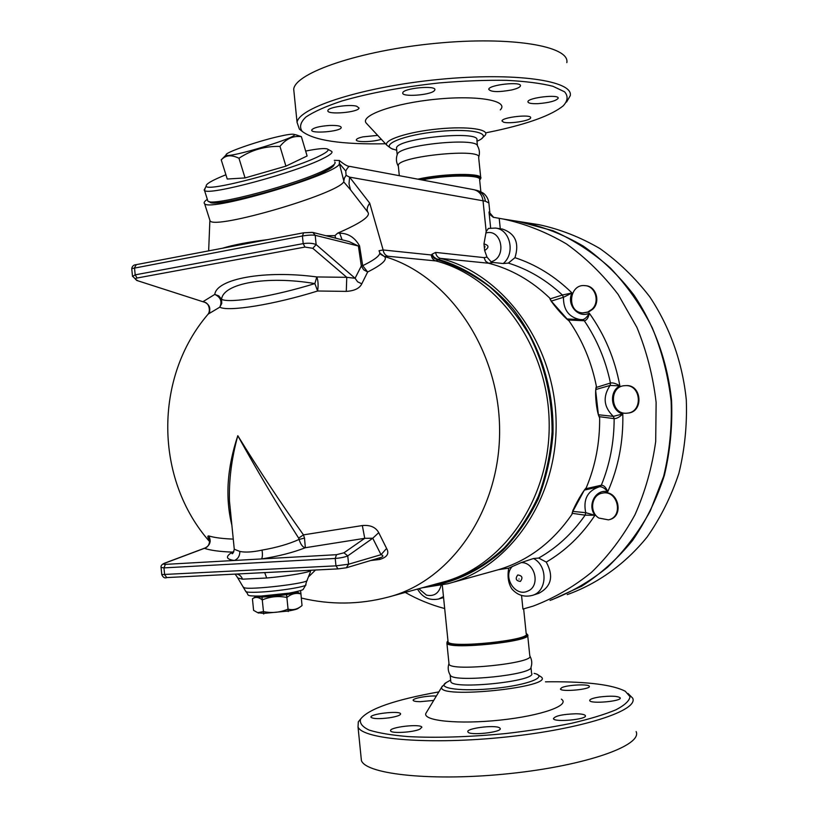 <?xml version="1.0" encoding="UTF-8"?>
<svg xmlns="http://www.w3.org/2000/svg" width="818" height="818" viewBox="0 0 818 818"><rect width="100%" height="100%" fill="white"/><g stroke="black" fill="none" stroke-linecap="round" stroke-linejoin="round"><path stroke-width="1.23" d="M360.666 718.94L358.304 721.824L358.028 726.987C362.742 739.441 430.319 745.065 506.454 736.967C582.641 729.002 638.94 710.361 632.672 698.122L628.05 693.49M545.473 681.823L551.802 681.762C588.214 681.67 612.692 684.83 625.269 691.22L630.003 696.66C629.502 700.76 624.809 705.147 615.944 709.799C604.666 714.492 589.798 719.002 571.342 723.327C551.209 727.386 529.399 730.791 505.913 733.531C469.389 737.038 436.863 738.061 408.356 736.609C391.536 735.198 378.458 733.02 369.143 730.075C362.231 726.793 359.388 723.102 360.626 719.012C368.714 708.807 394.797 699.768 438.857 691.895M426.74 711.946L425.871 713.368C422.599 720.842 458.591 724.533 499.9 720.126C541.26 715.832 570.729 705.269 561.373 699.145M561.741 687.662C567.15 684.891 588.94 683.797 589.297 686.302C591.332 689.37 560.974 692.212 560.432 689.012L561.741 687.662M433.704 700.423L420.207 701.68C416.055 701.639 413.734 701.22 413.213 700.433C411.751 698.47 427.456 695.515 436.352 696.036M389.307 717.805C379.225 719.063 373.131 718.889 371.035 717.294C368.744 714.053 399.654 710.372 400.605 713.766C400.697 715.218 396.924 716.568 389.307 717.805M419.798 729.216C413.039 732.427 391.209 733.674 390.646 730.914C388.151 727.274 420.789 723.419 421.873 727.212L419.798 729.216M499.45 727.764L500.166 728.409C502.804 732.263 468.888 735.934 467.916 731.895C465.514 728.429 494.542 724.646 499.45 727.764M575.984 713.777C581.526 713.869 584.655 714.482 585.371 715.627C587.805 719.4 554.205 722.601 553.418 718.674C555.044 715.873 562.559 714.237 575.984 713.777M599.318 697.028C610.617 695.678 617.58 695.954 620.208 697.836C622.386 701.261 590.299 704.145 589.696 700.586C589.594 699.267 592.805 698.081 599.318 697.028M361.004 756.538L361.413 760.587C366.29 774.574 434.041 781.671 510.197 773.521C586.404 765.525 642.559 745.362 636.138 731.589M450.738 680.852L450.82 681.691C452.548 690.044 537.886 681.108 531.577 673.234L530.984 667.447M450.043 674.819L450.585 675.668C455.974 682.723 532.958 674.656 531.015 667.253C532.303 663.418 531.925 659.676 529.88 656.026M448.959 663.418L449.041 664.196C450.708 671.946 536.035 663.03 529.788 655.76L527.702 635.412M385.503 143.763C341.566 144.622 313.785 140.471 302.139 131.33C299.173 127.035 300.431 122.281 305.901 117.046C313.907 111.647 325.963 106.289 342.047 100.951C369.726 92.966 402.17 86.953 439.358 82.925C463.346 80.91 485.749 80.041 506.557 80.338C525.688 81.309 541.148 83.293 552.948 86.289L564.594 91.82C568.305 96.146 567.845 100.808 563.224 105.829C551.557 115.215 528.868 123.579 495.166 130.9L486.598 132.669M566.567 102.045L570.258 95.686C573.674 80.685 514.921 71.974 439.184 79.407C363.478 86.688 298.999 107.414 297.057 122.332L299.357 129.091L301.954 131.177M367.2 124.142L366.137 123.007C360.032 115.379 394.47 103.18 436.403 99.172C478.377 95.011 509.409 100.808 500.299 109.898M503.551 122.179L501.986 120.952C501.823 117.25 531.945 113.917 530.647 117.782C530.841 120.655 509.42 124.111 503.551 122.179M381.3 139.264C373.529 142.097 355.237 142.485 356.351 139.776C356.689 138.774 358.867 137.802 362.885 136.872L377.691 135.389M329.388 125.471C337.057 125.236 341.014 125.931 341.239 127.567C341.045 131.565 310.196 134.08 311.73 129.97C313.427 127.741 319.306 126.238 329.388 125.471M356.597 106.197L359.041 107.996C358.795 112.455 326.239 115.144 327.885 110.553C327.844 107.342 349.327 104.07 356.597 106.197M434.317 90.737C430.217 95.277 401.198 97.27 402.783 92.884C402.865 88.17 436.607 85 434.869 89.868L434.317 90.737M511.72 89.949C498.581 92.311 490.912 92.107 488.735 89.326C488.643 84.775 521.986 81.146 520.442 85.88C519.992 87.311 517.078 88.661 511.72 89.949M538.05 103.651C531.485 103.876 528.111 103.232 527.917 101.739C527.733 97.639 559.543 93.988 558.173 98.272C556.025 100.941 549.318 102.731 538.05 103.651M294.163 93.681L293.703 89.162C295.502 72.751 359.818 50.583 435.493 43.354C511.209 35.951 570.085 46.145 566.833 62.628M396.597 149.07L396.495 148.099C396.362 138.232 481.291 129.919 476.884 140.226L477.456 145.829M397.119 154.909L397.579 153.723C402.119 144.612 476.822 137.301 477.487 145.88C479.553 149.408 479.961 153.201 478.694 157.261M398.356 166.33L398.264 165.42C398.192 156.136 483.131 147.802 478.663 157.526L480.718 177.547M300.687 591.639L300.932 593.98C296.075 592.61 291.412 593.756 286.934 597.437L286.566 595.085L286.811 597.457C278.386 595.739 270.226 596.557 262.322 599.911L262.077 597.529L262.261 599.911C258.805 597.14 255.676 596.68 252.874 598.541L254.347 597.488M296.678 591.741L300.922 593.96M256.167 596.158L256.157 596.179C253.345 599.144 300.206 593.94 296.637 591.69M299.777 607.171L298.263 608.265C297.466 609.073 294.143 609.993 288.294 611.015M288.171 611.046L263.672 613.398M263.611 613.398L257.803 612.713M252.435 598.827L253.59 610.361L257.69 612.662L263.437 611.598L263.672 613.981L263.488 611.598C271.903 613.316 280.063 612.498 287.977 609.144L288.222 611.527L288.1 609.134C293.069 610.412 297.711 609.226 302.026 605.555L300.727 591.629M262.026 597.539L263.723 613.981M259.49 596.117C260.778 597.846 292.599 594.318 293.427 592.365M286.648 595.075L288.294 611.516M305.646 151.064C317.302 148.743 324.521 148.048 327.312 148.968C329.582 149.95 326.995 152.271 319.572 155.941C292.599 169.766 205.85 192.711 206.208 186.105C205.625 184.06 212.189 180.277 225.911 174.766M205.328 187.813L204.5 190.42C207.66 196.228 295.881 172.588 323.13 158.467C330.216 154.95 333.069 152.588 331.679 151.381L327.793 149.234M334.766 161.974C336.178 163.273 333.366 165.717 326.321 169.316C299.235 183.784 211.167 207.23 207.874 201.034L207.486 199.807M296.464 134.98L301.372 136.647L307.108 155.982L285.922 166.146L245.052 177.935L227.24 179.019L221.228 159.817L225.574 155.502M301.372 136.647C293.13 135.553 285.993 138.804 279.971 146.412C264.971 146.054 251.3 150.011 238.968 158.263C232.24 154.98 226.903 155.011 222.936 158.344L221.228 159.817M278.325 136.575C256.893 141.442 224.275 152.813 226.157 154.868C226.269 159.418 303.631 135.808 293.662 134.295C291.699 133.917 286.586 134.673 278.325 136.575M285.922 166.146L279.971 146.412M245.052 177.935L238.968 158.263M334.051 164.479C334.286 165.88 331.413 168.099 325.452 171.146C298.979 185.318 213.089 208.171 209.848 202.066L209.459 201.606M598.837 518.039C589.001 512.099 591.383 494.757 602.283 493.162C617.692 489.389 624.042 516.884 608.428 519.87L598.837 518.039M602.672 493.08L602.938 493.019C618.336 489.256 624.676 516.72 609.073 519.706L608.694 519.798M627.232 413.151L627.048 413.172C610.279 415.237 608.275 385.81 625.177 385.646C641.251 384.194 643.347 412.231 627.232 413.151M625.504 385.626L625.811 385.615C641.874 384.153 643.97 412.17 627.866 413.09L627.345 413.141M592.109 309.173L587.753 312.077L582.753 312.895C566.373 312.578 568.786 283.498 585.044 285.646C595.392 286.116 600.115 301.76 592.109 309.173M585.443 285.686L585.708 285.707C596.056 286.167 600.77 301.801 592.764 309.204L588.418 312.108L583.019 312.905M450.37 583.029L498.489 569.676L508.735 568.142L521.189 562.61L533.52 558.5L538.684 558.05L546.26 562.099C553.878 576.158 551.414 586.557 538.878 593.275L532.273 595.412C547.262 591.629 548.162 565.944 533.52 558.5M502.16 229.02L502.467 229.071C515.34 233.498 519.502 243.038 514.951 257.68L508.356 263.089L503.213 263.539L493.121 262.466L491.045 261.76L487.007 257.118L484.062 257.619L485.606 261.239L488.694 263.253C511.23 269.081 531.567 280.686 549.727 298.069C550.023 301.034 562.835 316.198 569.031 320.871C582.467 340.308 591.578 362.118 596.383 386.29C594.4 391.73 596.567 412.701 599.645 417.814C599.911 442.487 595.453 465.8 586.271 487.743C581.158 493.448 571.7 511.066 572.027 514.225C552.671 542.293 528.162 560.77 498.489 569.676M484.062 257.619L435.636 252.414L431.986 254.245L433.663 256.842L436.219 258.713L438.571 259.439L440.268 258.355L488.694 263.253L493.121 262.466M550.033 600.412C570.565 592.682 589.747 581.618 607.58 567.222C624.298 551.066 638.531 532.303 650.29 510.943L663.623 476.393C669.574 451.863 672.079 426.771 671.128 401.117C668.173 375.615 661.885 351.178 652.273 327.793C640.923 305.451 626.966 285.554 610.433 268.079C592.713 252.322 573.53 239.858 552.896 230.686L517.999 221.371M567.232 594.614C597.631 583.745 625.228 564.062 647.15 536.986C660.617 517.722 671.2 496.495 678.899 473.295C684.748 449.327 687.212 424.839 686.292 399.798C682.488 362.425 669.819 326.893 649.737 296.781C635.146 277.834 618.52 261.76 599.87 248.539C580.402 237.189 560.105 229.234 538.98 224.684L535.902 224.204M551.833 599.819L581.721 586.209C600.596 574.001 617.529 558.776 632.498 540.545C646.056 520.81 656.68 499.082 664.38 475.36C670.198 450.882 672.59 425.861 671.558 400.309C667.549 362.18 654.564 325.953 634.114 295.288C619.257 275.993 602.365 259.633 583.438 246.187C563.684 234.643 543.101 226.566 521.7 221.954L518.571 221.463M444.685 608.551C430.912 604.891 417.763 599.512 405.247 592.436M599.809 486.679C602.252 486.7 604.901 488.377 607.774 491.71C606.005 487.436 603.889 485.268 601.414 485.207L599.788 486.69M601.414 485.207L599.655 486.71M599.645 417.814L599.216 416.669L614.144 418.642C614.144 442.068 609.87 464.256 601.322 485.227L585.432 488.806L584.379 490.033L572.825 511.403L585.616 512.681L585.207 515.166L585.616 512.681M584.328 490.105L598.919 486.853M586.271 487.743L585.432 488.806M613.193 416.362L614.236 418.652C616.741 418.632 619.604 417.068 622.805 413.959L613.306 416.372L598.653 414.777L599.216 416.669M585.207 515.166L594.983 515.258L585.719 512.692C582.989 499.297 587.61 490.636 599.563 486.73M572.825 511.403L572.242 513.336L585.136 515.156C572.334 533.479 556.843 547.774 538.684 558.05M572.242 513.336L572.027 514.225M562.457 294.991L563.367 297.333L551.25 301.096L567.989 319.991L584.389 320.758C586.803 320.247 588.439 317.732 589.287 313.202C578.183 318.703 566.189 304.541 571.986 292.956L562.457 294.991L563.459 297.302L571.986 292.956C555.013 276.331 536.005 264.572 514.951 257.68M563.367 297.333L563.459 297.302C563.326 309.899 568.939 317.343 580.31 319.613M508.356 263.089C528.152 269.245 546.168 279.889 562.395 295.022L550.115 298.887L551.076 300.656M549.727 298.069L550.115 298.887M546.26 562.099C565.514 550.821 581.751 535.217 594.983 515.258C586.915 505.125 595.76 488.673 607.774 491.71C618.418 467.415 623.428 441.505 622.805 413.959C610.719 410.943 608.694 391.413 619.891 385.902C616.128 383.54 612.999 382.579 610.535 382.998L610.105 385.431L619.891 385.902C614.85 358.846 604.645 334.613 589.287 313.202C587.222 316.965 585.003 319.112 582.631 319.664L566.68 318.969M610.535 382.998L610.453 383.029C605.647 360.135 596.925 339.378 584.297 320.758L582.498 319.664L575.913 319.48M584.389 320.758L582.631 319.664M567.989 319.991L569.031 320.871M596.383 386.29L596.189 387.476L610.453 383.029L610.105 385.431C602.59 396.669 603.664 406.975 613.306 416.372L614.236 418.652M521.536 595.443L522.937 609.062L533.05 606.138C553.909 598.275 573.408 586.997 591.526 572.314C608.52 555.821 622.999 536.649 634.952 514.798C645.187 491.741 652.11 467.303 655.699 441.505L656.128 402.425C653.101 376.321 646.69 351.3 636.905 327.364L618.132 294.419C602.989 274.572 585.76 257.742 566.455 243.928C546.301 232.077 525.309 223.784 503.489 219.081L493.234 217.261L490.473 214.97L489 211.985L490.647 227.987M596.189 387.476L596.036 389.45L609.993 385.462M596.036 389.45L595.852 390.125M598.101 413.867L598.653 414.777M487.007 257.118L484.645 250.533L483.97 243.917L486.178 231.525L488.499 228.386M493.765 217.486L489 211.985M367.926 212.291L367.66 211.831C366.566 209.5 367.251 206.606 369.716 203.161L349.593 177.138L485.391 201.208L488.867 202.946L489.808 212.128M512.651 589.819L511.771 588.807C508.264 583.193 507.252 576.301 508.735 568.142M335.748 238.202L334.93 235.645L325.871 235.717M267.823 239.613C248.59 241.964 233.478 244.848 222.455 248.243M342.098 239.797L339.715 233.222L337.681 233.14L334.93 235.645M312.895 232.445L349.153 241.576L358.396 246.024L359.562 245.901C354.808 237.465 348.202 233.242 339.715 233.222M311.689 232.373L303.621 232.793L302.415 235.973L303.192 243.621C308.672 242.874 312.987 243.202 316.137 244.592L312.803 248.314L346.76 277.322L355.084 278.263L316.137 244.592L315.206 235.308L358.396 246.024L361.321 265.983L355.084 278.263L357.609 281.801L361.781 283.826L367.66 271.985L363.652 269.787L361.321 265.983L362.691 265.707L359.562 245.901M346.28 291.382L317.619 291.004C273.989 304.644 228.089 311.975 219.797 307.179L221.76 303.478L221.576 299.316C229.531 303.621 273.263 296.474 314.869 283.59L317.619 291.004C318.458 285.359 318.192 280.666 316.801 276.944C264.664 269.899 216.678 278.805 214.776 294.408L203.15 301.576C209.459 304.02 211.269 308.11 208.58 313.856L219.797 307.179C222.332 301.464 220.656 297.2 214.776 294.408L218.897 295.942L221.576 299.316C222.987 283.406 266.791 275.369 314.869 283.59L316.801 276.944L346.76 277.322L346.28 291.382C354.45 290.881 359.623 288.365 361.781 283.826M379.808 253.079L384.603 256.647C387.517 259.705 381.873 264.827 367.66 271.985L362.691 265.707C376.035 259.153 381.566 254.459 379.276 251.607M136.626 280.4L204.03 302.087C209.51 302.752 210.574 311.474 208.038 314.245L208.58 313.856M209.756 311.454L208.038 314.245C153.733 377.405 154.398 479.246 209.684 541.69M350.544 189.827L343.693 181.841L344.419 178.048L346.096 175.338L349.593 177.138L349.02 183.948L350.544 189.827L368.028 212.445C370.564 216.412 360.441 223.304 337.681 233.14M309.081 576.342L315.492 570.034M233.263 539.103C222.608 538.704 214.469 537.661 208.835 535.954C207.302 535.749 207.578 537.262 209.664 540.483M370.697 560.514L379.521 559.492C387.18 557.242 389.532 553.551 386.597 548.438L378.734 532.651C375.687 527.181 370.217 524.819 362.333 525.555L303.468 534.87C281.126 503.53 259.234 470.473 237.803 435.708C227.067 467.906 225.083 497.722 231.862 525.136M384.603 256.647L384.511 256.555C447.978 275.012 499.246 349.122 499.604 429.777C500.33 510.452 450.452 581.434 387.967 597.171C359.266 604.676 330.411 604.972 301.372 598.06M233.825 551.567L232.455 552.109L233.723 551.802M304.5 538.101L299.102 539.42C300.656 544.512 302.732 547.283 305.349 547.723L304.5 538.101L303.468 534.87L298.652 538.121L299.102 539.42C289.061 544.001 276.719 547.559 262.057 550.105C252.639 552.14 245.226 552.59 239.827 551.444L234.275 549.246L234.122 547.702M204.889 548.06L204.357 548.346C210.011 545.678 211.504 541.547 208.835 535.954M264.705 572.61L266.678 577.999C288.918 576.036 311.883 571.966 310.891 570.269M236.361 574.042L236.412 574.052C239.326 574.43 241.361 576.138 242.517 579.175L266.678 577.999M337.844 568.878L166.8 577.58L164.643 574.768L163.958 567.886L165.4 564.379C163.109 564.4 163.068 563.95 165.287 563.009L204.357 548.346C210.666 550.412 220.032 551.669 232.455 552.109C225.216 556.485 225.85 559.267 234.367 560.473C238.018 558.929 239.848 555.913 239.827 551.444M379.521 559.492L379.981 557.743M386.597 548.438L381.035 554.686C383.386 555.494 383.478 556.383 381.311 557.344L346.474 567.743M378.734 532.651L372.752 538.244L381.035 554.686L348.591 564.215L347.752 555.892L343.959 552.794L336.484 554.696L261.494 558.939C262.476 557.528 262.67 554.584 262.057 550.105M362.333 525.555L364.746 538.316L372.752 538.244L347.752 555.892C344.777 557.16 340.605 558.009 335.227 558.449L336.484 554.696M165.4 564.379L261.494 558.939C278.519 556.271 293.13 552.528 305.349 547.723L364.746 538.316L343.959 552.794M164.704 563.132L165.287 563.009M136.299 264.684L134.489 267.731L135.195 274.848L137.066 278.018L304.971 247.067L303.192 243.621L135.195 274.848L132.516 276.474M131.759 268.825L132.475 276.075L136.8 280.462L204.03 302.087M161.064 567.406L163.958 567.886L335.227 558.449L335.973 565.851L161.77 574.584M233.57 552.119L232.077 553.714C232.721 554.031 233.457 552.549 234.275 549.256L229.49 501.332C228.795 480.36 231.566 458.479 237.803 435.708C257.66 471.557 277.936 505.688 298.652 538.121M431.986 254.245L432.108 255.891L434.184 258.243L437.558 259.879L438.571 259.439C466.301 267.721 492.047 284.674 512.937 308.918C539.491 342.803 554.195 388.243 552.978 433.918C551.076 456.618 546.168 478.254 538.275 498.827C528.796 518.367 516.986 535.575 502.845 550.422C479.869 570.831 454.256 582.948 426.004 586.751M431.567 254.797L431.229 254.96C431.689 258.069 433.223 260.052 435.841 260.922L438.151 259.991C456.352 265.799 473.561 274.746 489.777 286.811C505.095 300.533 518.346 316.709 529.532 335.329C544.676 365.206 552.201 397.364 552.099 431.812C550.473 454.266 545.913 475.718 538.397 496.189C529.328 515.688 517.947 532.937 504.246 547.948C481.935 568.674 456.873 581.322 429.061 585.913M369.716 203.161L383.151 249.971C383.632 253.243 385.227 255.339 387.936 256.249L435.841 260.922C497.6 276.852 548.142 346.157 549.175 422.579C550.606 499.011 502.61 567.078 441.935 582.385L390.585 596.455M380.779 254.418L384.511 256.555L387.936 256.249M431.229 254.96L383.151 249.971L379.02 250.737M343.693 181.841C337.906 193.897 214.909 229.848 210.093 220.891L209.633 219.449M334.286 160.338L339.501 160.512L339.317 163.385L343.335 179.091L344.419 178.048M346.096 175.338L345.758 171.034L339.317 163.385C342.129 172.598 209.848 212.281 204.623 203.743C203.467 202.844 204.377 201.381 207.332 199.347M345.758 171.034C347.456 167.772 348.836 166.228 349.91 166.412L349.951 166.422M485.391 201.208C484.573 195.645 481.7 192.025 476.761 190.359L473.724 189.664M448.019 641.22L448.08 641.905C449.634 648.674 532.16 640.065 526.209 633.766L523.653 608.878M447.303 681.956L446.25 682.549C435.984 688.449 462.221 691.864 495.258 688.337C528.356 684.932 548.806 676.629 534.103 673.357M537.191 674.39L540.667 676.598C558.132 686.854 435.585 699.707 441.843 686.946L442.385 686.036M393.724 149.316L393.591 149.275C378.816 145.123 403.54 134.817 438.325 131.504C473.141 128.007 494.461 133.794 477.375 141.064M481.69 138.62L484.798 135.645C491.076 129.489 468.336 125.931 438.223 128.927C408.131 131.821 382.906 140.082 386.873 145.236L366.137 123.007M422.139 587.805L447.814 583.735C509.358 568.009 557.896 498.745 556.107 421.27C554.716 343.816 503.009 273.958 440.268 258.355C437.63 257.506 436.086 255.523 435.636 252.414M500.279 228.754L499.215 218.416M503.213 263.539C515.565 253.519 510.371 229.572 495.565 228.069L488.285 228.437M485.841 232.997C501.915 228.222 507.283 257.772 491.045 261.76M483.97 243.917C489.052 245.288 489.276 247.496 484.645 250.533M484.9 246.29C484.91 248.007 484.777 248.028 484.512 246.351L484.9 246.29M339.951 161.003C344.542 164.735 347.865 166.545 349.91 166.412L473.919 189.694C479.072 191.054 482.109 194.715 483.019 200.686L486.178 231.525M521.189 562.61C535.34 561.976 540.8 586.526 527.508 591.199C514.849 597.232 502.211 576.117 512.508 566.322M520.36 581.445C523.101 577.774 522.232 575.616 517.784 574.972C515.054 578.643 515.913 580.8 520.36 581.445M519.031 579.021C518.418 577.467 518.418 577.467 519.031 579.021M441.086 585.34C438.847 593.418 433.969 596.68 426.464 595.105L418.836 588.715M417.528 589.072C422.333 597.447 429.368 600.76 438.632 599.011L443.468 596.588M312.803 232.424L315.206 235.308C312.149 234.858 307.885 235.083 302.415 235.973L131.739 268.621C132.23 266.167 133.6 264.868 135.849 264.725L303.621 232.793L312.803 232.424M237.926 578.009L242.517 579.175M310.482 571.772L307.118 580.207C310.196 583.162 249.02 590.412 244.05 587.651L243.549 587.14M346.331 567.784L338.008 568.888L335.973 565.851L348.591 564.215L346.331 567.784L338.008 568.888L262.312 572.733M304.971 247.067L312.803 248.314M137.475 280.441C134.939 279.439 134.806 278.631 137.066 278.018M306.781 580.729L305.727 584.533C309.286 586.342 277.629 591.475 257.977 592.191C251.044 592.467 247.016 592.283 245.881 591.629L245.789 591.107M343.335 179.091L343.877 180.962M421.924 179.94C447.17 174.745 482.191 174.755 479.624 179.745L480.861 191.811M419.859 179.551C447.385 173.539 486.966 173.978 479.645 179.96M417.845 179.173C443.581 173.232 483.704 172.823 480.79 178.314L479.665 180.113M449.041 664.196L446.904 643.183C448.489 650.218 533.806 641.322 527.63 634.768L526.168 633.408M447.988 641.005C435.8 650.474 539.87 640.535 526.189 633.531M447.967 641.455L447.896 641.619C445.309 649.185 533.796 640.31 526.209 633.756M360.626 719.012L358.304 721.824M361.413 760.587L358.028 726.987M450.657 680.075L446.25 682.549L441.843 686.946L425.871 713.368M450.82 681.691L450.156 675.147M450.585 675.668C448.121 671.895 447.558 667.897 448.918 663.695M302.139 131.33L299.357 129.091M297.057 122.332L293.703 89.162M396.71 150.236L393.591 149.275C392.885 149.571 390.656 148.232 386.873 145.236M397.159 154.571L396.495 148.099M397.579 153.723C395.81 158.048 396.045 162.199 398.284 166.166M256.157 596.179L252.874 598.541M258.652 613.081L257.69 612.662M206.208 186.105L204.152 190.062M207.874 201.034L204.5 190.42M226.157 154.868L222.936 158.344M293.662 134.295L296.668 135.031M602.938 493.019L602.283 493.162M625.811 385.615L625.177 385.646M585.708 285.707L585.044 285.646M521.7 221.954L538.98 224.684M572.897 510.851L572.886 510.146M551.383 301.75L551.23 301.075M575.821 319.47L577.876 319.552M598.326 414.153L595.657 390.503M495.565 228.069L502.467 229.071M511.771 588.807C517.354 595.218 524.185 597.416 532.273 595.412M438.632 599.011L443.571 597.569M210.226 541.219L208.794 538.285C210.226 538.142 210.287 546.823 204.745 548.111L164.868 563.07C161.892 564.236 160.625 565.759 161.085 567.631L161.79 574.696C163.13 577.528 164.807 578.49 166.8 577.58L236.32 574.052M234.5 574.144C234.96 573.786 236.167 575.259 238.14 578.571L245.881 591.629C249.93 595.31 243.6 596.117 260.962 596.066L288.938 593.152C303.314 590.443 303.161 589.389 303.13 589.461L305.738 585.023M521.127 221.862L503.489 219.081M209.868 220.676L208.651 250.87M204.623 203.743L210.093 220.891M488.827 202.567C488.377 199.49 486.986 196.739 484.645 194.316C483.121 192.813 480.585 191.524 477.037 190.451M448.08 641.905L442.293 585.075M399.307 175.686L398.264 165.42M447.978 640.883L446.904 643.183"/></g></svg>
